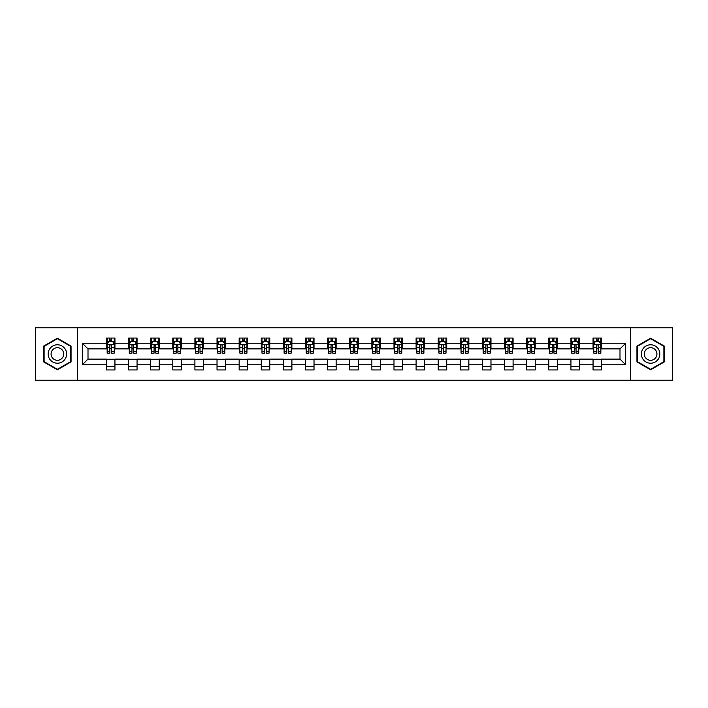 <?xml version="1.0" encoding="UTF-8"?>
<svg xmlns="http://www.w3.org/2000/svg" width="708" height="708" viewBox="0 0 708 708"><rect width="100%" height="100%" fill="white"/><g stroke="black" fill="none" stroke-linecap="round" stroke-linejoin="round"><path stroke-width="1.06" d="M630.35 380.231L672.6 380.231L672.6 327.769L630.35 327.769L630.35 380.231L77.65 380.231L77.65 327.769L35.4 327.769L35.4 380.231L77.65 380.231M630.35 327.769L77.65 327.769M601.561 343.221L601.561 338.052L593.056 338.052L593.056 343.221L579.445 343.221L579.445 338.052L570.94 338.052L570.94 343.221L557.329 343.221L557.329 338.052L548.815 338.052L548.815 343.221L535.204 343.221L535.204 338.052L526.699 338.052L526.699 343.221L513.088 343.221L513.088 338.052L504.583 338.052L504.583 343.221L490.971 343.221L490.971 338.052L482.458 338.052L482.458 343.221L468.846 343.221L468.846 338.052L460.342 338.052L460.342 343.221L446.73 343.221L446.73 338.052L438.225 338.052L438.225 343.221L424.614 343.221L424.614 338.052L416.1 338.052L416.1 343.221L402.489 343.221L402.489 338.052L393.984 338.052L393.984 343.221L380.373 343.221L380.373 338.052L371.868 338.052L371.868 343.221L358.257 343.221L358.257 338.052L349.743 338.052L349.743 343.221L336.132 343.221L336.132 338.052L327.627 338.052L327.627 343.221L314.016 343.221L314.016 338.052L305.511 338.052L305.511 343.221L291.9 343.221L291.9 338.052L283.386 338.052L283.386 343.221L269.775 343.221L269.775 338.052L261.27 338.052L261.27 343.221L247.658 343.221L247.658 338.052L239.154 338.052L239.154 343.221L225.542 343.221L225.542 338.052L217.029 338.052L217.029 343.221L203.417 343.221L203.417 338.052L194.912 338.052L194.912 343.221L181.301 343.221L181.301 338.052L172.796 338.052L172.796 343.221L159.185 343.221L159.185 338.052L150.671 338.052L150.671 343.221L137.06 343.221L137.06 338.052L128.555 338.052L128.555 343.221L114.944 343.221L114.944 338.052L106.439 338.052L106.439 343.221L82.332 343.221L82.332 364.779L88.004 359.106L106.439 359.106L106.439 369.948L114.944 369.948L114.944 359.106L128.555 359.106L128.555 369.948L137.06 369.948L137.06 359.106L150.671 359.106L150.671 369.948L159.185 369.948L159.185 359.106L172.796 359.106L172.796 369.948L181.301 369.948L181.301 359.106L194.912 359.106L194.912 369.948L203.417 369.948L203.417 359.106L217.029 359.106L217.029 369.948L225.542 369.948L225.542 359.106L239.154 359.106L239.154 369.948L247.658 369.948L247.658 359.106L261.27 359.106L261.27 369.948L269.775 369.948L269.775 359.106L283.386 359.106L283.386 369.948L291.9 369.948L291.9 359.106L305.511 359.106L305.511 369.948L314.016 369.948L314.016 359.106L327.627 359.106L327.627 369.948L336.132 369.948L336.132 359.106L349.743 359.106L349.743 369.948L358.257 369.948L358.257 359.106L371.868 359.106L371.868 369.948L380.373 369.948L380.373 359.106L393.984 359.106L393.984 369.948L402.489 369.948L402.489 359.106L416.1 359.106L416.1 369.948L424.614 369.948L424.614 359.106L438.225 359.106L438.225 369.948L446.73 369.948L446.73 359.106L460.342 359.106L460.342 369.948L468.846 369.948L468.846 359.106L482.458 359.106L482.458 369.948L490.971 369.948L490.971 359.106L504.583 359.106L504.583 369.948L513.088 369.948L513.088 359.106L526.699 359.106L526.699 369.948L535.204 369.948L535.204 359.106L548.815 359.106L548.815 369.948L557.329 369.948L557.329 359.106L570.94 359.106L570.94 369.948L579.445 369.948L579.445 359.106L593.056 359.106L593.056 369.948L601.561 369.948L601.561 359.106L619.996 359.106L619.996 348.894L601.561 348.894L601.561 343.221L625.668 343.221L625.668 364.779L601.561 364.779M593.056 364.779L579.445 364.779M570.94 364.779L557.329 364.779M548.815 364.779L535.204 364.779M526.699 364.779L513.088 364.779M504.583 364.779L490.971 364.779M482.458 364.779L468.846 364.779M460.342 364.779L446.73 364.779M438.225 364.779L424.614 364.779M416.1 364.779L402.489 364.779M393.984 364.779L380.373 364.779M371.868 364.779L358.257 364.779M349.743 364.779L336.132 364.779M327.627 364.779L314.016 364.779M305.511 364.779L291.9 364.779M283.386 364.779L269.775 364.779M261.27 364.779L247.658 364.779M239.154 364.779L225.542 364.779M217.029 364.779L203.417 364.779M194.912 364.779L181.301 364.779M172.796 364.779L159.185 364.779M150.671 364.779L137.06 364.779M128.555 364.779L114.944 364.779M106.439 364.779L82.332 364.779M593.056 343.221L593.056 348.894L579.445 348.894L579.445 343.221M570.94 343.221L570.94 348.894L557.329 348.894L557.329 343.221M548.815 343.221L548.815 348.894L535.204 348.894L535.204 343.221M526.699 343.221L526.699 348.894L513.088 348.894L513.088 343.221M504.583 343.221L504.583 348.894L490.971 348.894L490.971 343.221M482.458 343.221L482.458 348.894L468.846 348.894L468.846 343.221M460.342 343.221L460.342 348.894L446.73 348.894L446.73 343.221M438.225 343.221L438.225 348.894L424.614 348.894L424.614 343.221M416.1 343.221L416.1 348.894L402.489 348.894L402.489 343.221M393.984 343.221L393.984 348.894L380.373 348.894L380.373 343.221M371.868 343.221L371.868 348.894L358.257 348.894L358.257 343.221M349.743 343.221L349.743 348.894L336.132 348.894L336.132 343.221M327.627 343.221L327.627 348.894L314.016 348.894L314.016 343.221M305.511 343.221L305.511 348.894L291.9 348.894L291.9 343.221M283.386 343.221L283.386 348.894L269.775 348.894L269.775 343.221M261.27 343.221L261.27 348.894L247.658 348.894L247.658 343.221M239.154 343.221L239.154 348.894L225.542 348.894L225.542 343.221M217.029 343.221L217.029 348.894L203.417 348.894L203.417 343.221M194.912 343.221L194.912 348.894L181.301 348.894L181.301 343.221M172.796 343.221L172.796 348.894L159.185 348.894L159.185 343.221M150.671 343.221L150.671 348.894L137.06 348.894L137.06 343.221M128.555 343.221L128.555 348.894L114.944 348.894L114.944 343.221M106.439 343.221L106.439 348.894L88.004 348.894L82.332 343.221M88.004 348.894L88.004 359.106M625.668 364.779L619.996 359.106M619.996 348.894L625.668 343.221M106.439 341.592L107.147 341.592M109.837 341.592L111.537 341.592M114.236 341.592L114.944 341.592M106.439 348.752L107.147 348.752M109.837 348.752L111.537 348.752M114.236 348.752L114.944 348.752M106.439 359.248L114.944 359.248M106.439 366.408L114.944 366.408M128.555 359.248L137.06 359.248M128.555 366.408L137.06 366.408M128.555 341.592L129.263 341.592M131.962 341.592L133.662 341.592M136.352 341.592L137.06 341.592M128.555 348.752L129.263 348.752M131.962 348.752L133.662 348.752M136.352 348.752L137.06 348.752M150.671 359.248L159.185 359.248M150.671 366.408L159.185 366.408M150.671 341.592L151.379 341.592M154.078 341.592L155.778 341.592M158.477 341.592L159.185 341.592M150.671 348.752L151.379 348.752M154.078 348.752L155.778 348.752M158.477 348.752L159.185 348.752M172.796 359.248L181.301 359.248M172.796 366.408L181.301 366.408M172.796 341.592L173.504 341.592M176.195 341.592L177.894 341.592M180.593 341.592L181.301 341.592M172.796 348.752L173.504 348.752M176.195 348.752L177.894 348.752M180.593 348.752L181.301 348.752M194.912 359.248L203.417 359.248M194.912 366.408L203.417 366.408M194.912 341.592L195.62 341.592M198.32 341.592L200.019 341.592M202.709 341.592L203.417 341.592M194.912 348.752L195.62 348.752M198.32 348.752L200.019 348.752M202.709 348.752L203.417 348.752M217.029 359.248L225.542 359.248M217.029 366.408L225.542 366.408M217.029 341.592L217.737 341.592M220.436 341.592L222.135 341.592M224.834 341.592L225.542 341.592M217.029 348.752L217.737 348.752M220.436 348.752L222.135 348.752M224.834 348.752L225.542 348.752M239.154 359.248L247.658 359.248M239.154 366.408L247.658 366.408M239.154 341.592L239.862 341.592M242.552 341.592L244.251 341.592M246.95 341.592L247.658 341.592M239.154 348.752L239.862 348.752M242.552 348.752L244.251 348.752M246.95 348.752L247.658 348.752M261.27 359.248L269.775 359.248M261.27 366.408L269.775 366.408M261.27 341.592L261.978 341.592M264.677 341.592L266.376 341.592M269.067 341.592L269.775 341.592M261.27 348.752L261.978 348.752M264.677 348.752L266.376 348.752M269.067 348.752L269.775 348.752M283.386 359.248L291.9 359.248M283.386 366.408L291.9 366.408M283.386 341.592L284.094 341.592M286.793 341.592L288.492 341.592M291.192 341.592L291.9 341.592M283.386 348.752L284.094 348.752M286.793 348.752L288.492 348.752M291.192 348.752L291.9 348.752M305.511 359.248L314.016 359.248M305.511 366.408L314.016 366.408M305.511 341.592L306.219 341.592M308.909 341.592L310.608 341.592M313.308 341.592L314.016 341.592M305.511 348.752L306.219 348.752M308.909 348.752L310.608 348.752M313.308 348.752L314.016 348.752M327.627 359.248L336.132 359.248M327.627 366.408L336.132 366.408M327.627 341.592L328.335 341.592M331.034 341.592L332.733 341.592M335.424 341.592L336.132 341.592M327.627 348.752L328.335 348.752M331.034 348.752L332.733 348.752M335.424 348.752L336.132 348.752M349.743 359.248L358.257 359.248M349.743 366.408L358.257 366.408M349.743 341.592L350.451 341.592M353.15 341.592L354.85 341.592M357.549 341.592L358.257 341.592M349.743 348.752L350.451 348.752M353.15 348.752L354.85 348.752M357.549 348.752L358.257 348.752M371.868 359.248L380.373 359.248M371.868 366.408L380.373 366.408M371.868 341.592L372.576 341.592M375.267 341.592L376.966 341.592M379.665 341.592L380.373 341.592M371.868 348.752L372.576 348.752M375.267 348.752L376.966 348.752M379.665 348.752L380.373 348.752M393.984 359.248L402.489 359.248M393.984 366.408L402.489 366.408M393.984 341.592L394.692 341.592M397.392 341.592L399.091 341.592M401.781 341.592L402.489 341.592M393.984 348.752L394.692 348.752M397.392 348.752L399.091 348.752M401.781 348.752L402.489 348.752M416.1 359.248L424.614 359.248M416.1 366.408L424.614 366.408M416.1 341.592L416.808 341.592M419.508 341.592L421.207 341.592M423.906 341.592L424.614 341.592M416.1 348.752L416.808 348.752M419.508 348.752L421.207 348.752M423.906 348.752L424.614 348.752M438.225 359.248L446.73 359.248M438.225 366.408L446.73 366.408M438.225 341.592L438.933 341.592M441.624 341.592L443.323 341.592M446.022 341.592L446.73 341.592M438.225 348.752L438.933 348.752M441.624 348.752L443.323 348.752M446.022 348.752L446.73 348.752M460.342 359.248L468.846 359.248M460.342 366.408L468.846 366.408M460.342 341.592L461.05 341.592M463.749 341.592L465.448 341.592M468.138 341.592L468.846 341.592M460.342 348.752L461.05 348.752M463.749 348.752L465.448 348.752M468.138 348.752L468.846 348.752M482.458 359.248L490.971 359.248M482.458 366.408L490.971 366.408M482.458 341.592L483.166 341.592M485.865 341.592L487.564 341.592M490.263 341.592L490.971 341.592M482.458 348.752L483.166 348.752M485.865 348.752L487.564 348.752M490.263 348.752L490.971 348.752M504.583 359.248L513.088 359.248M504.583 366.408L513.088 366.408M504.583 341.592L505.291 341.592M507.981 341.592L509.68 341.592M512.38 341.592L513.088 341.592M504.583 348.752L505.291 348.752M507.981 348.752L509.68 348.752M512.38 348.752L513.088 348.752M526.699 359.248L535.204 359.248M526.699 366.408L535.204 366.408M526.699 341.592L527.407 341.592M530.106 341.592L531.805 341.592M534.496 341.592L535.204 341.592M526.699 348.752L527.407 348.752M530.106 348.752L531.805 348.752M534.496 348.752L535.204 348.752M548.815 359.248L557.329 359.248M548.815 366.408L557.329 366.408M548.815 341.592L549.523 341.592M552.222 341.592L553.922 341.592M556.621 341.592L557.329 341.592M548.815 348.752L549.523 348.752M552.222 348.752L553.922 348.752M556.621 348.752L557.329 348.752M570.94 359.248L579.445 359.248M570.94 366.408L579.445 366.408M570.94 341.592L571.648 341.592M574.338 341.592L576.038 341.592M578.737 341.592L579.445 341.592M570.94 348.752L571.648 348.752M574.338 348.752L576.038 348.752M578.737 348.752L579.445 348.752M593.056 359.248L601.561 359.248M593.056 366.408L601.561 366.408M593.056 341.592L593.764 341.592M596.463 341.592L598.163 341.592M600.853 341.592L601.561 341.592M593.056 348.752L593.764 348.752M596.463 348.752L598.163 348.752M600.853 348.752L601.561 348.752M57.375 369.797L71.057 361.903L71.057 346.097L57.375 338.203L43.692 346.097L43.692 361.903L57.375 369.797M664.308 346.097L650.625 338.203L636.943 346.097L636.943 361.903L650.625 369.797L664.308 361.903L664.308 346.097M111.537 339.893L109.837 339.893M114.236 351.372L111.537 351.372L111.537 353.15L114.236 353.15L114.236 344.504L112.82 341.663L108.563 341.663L107.147 344.504L107.147 353.15L109.837 353.15L109.837 351.372L107.147 351.372M107.147 344.504L107.147 338.052M114.236 344.504L114.236 338.052M109.837 341.663L109.837 338.052M111.537 338.052L111.537 341.663M111.537 351.372L111.537 345.566C110.97 344.469 110.404 344.469 109.837 345.566L109.837 351.372M65.357 358.611A9.213 9.213 0 0 0 61.985 346.017A9.213 9.213 0 0 0 49.392 349.389A9.213 9.213 0 0 0 52.773 361.983A9.213 9.213 0 0 0 65.357 358.611M62.844 357.151A6.31 6.31 0 0 0 60.534 348.54A6.31 6.31 0 0 0 51.914 350.849A6.31 6.31 0 0 0 54.224 359.46A6.31 6.31 0 0 0 62.844 357.151M44.117 361.655L44.117 346.345L57.375 338.69L70.632 346.345L70.632 361.655L57.375 369.31L44.117 361.655M650.625 344.787A9.213 9.213 0 0 0 641.404 354A9.213 9.213 0 0 0 650.625 363.213A9.213 9.213 0 0 0 659.838 354A9.213 9.213 0 0 0 650.625 344.787M650.625 347.69A6.31 6.31 0 0 0 644.315 354A6.31 6.31 0 0 0 650.625 360.31A6.31 6.31 0 0 0 656.935 354A6.31 6.31 0 0 0 650.625 347.69M663.883 361.655L650.625 369.31L637.368 361.655L637.368 346.345L650.625 338.69L663.883 346.345L663.883 361.655M133.662 339.893L131.962 339.893M136.352 351.372L133.662 351.372L133.662 353.15L136.352 353.15L136.352 344.504L134.936 341.663L130.679 341.663L129.263 344.504L129.263 353.15L131.962 353.15L131.962 351.372L129.263 351.372M129.263 344.504L129.263 338.052M136.352 344.504L136.352 338.052M131.962 341.663L131.962 338.052M133.662 338.052L133.662 341.663M133.662 351.372L133.662 345.566C133.095 344.469 132.529 344.469 131.962 345.566L131.962 351.372M155.778 339.893L154.078 339.893M158.477 351.372L155.778 351.372L155.778 353.15L158.477 353.15L158.477 344.504L157.052 341.663L152.804 341.663L151.379 344.504L151.379 353.15L154.078 353.15L154.078 351.372L151.379 351.372M151.379 344.504L151.379 338.052M158.477 344.504L158.477 338.052M154.078 341.663L154.078 338.052M155.778 338.052L155.778 341.663M155.778 351.372L155.778 345.566C155.211 344.469 154.645 344.469 154.078 345.566L154.078 351.372M177.894 339.893L176.195 339.893M180.593 351.372L177.894 351.372L177.894 353.15L180.593 353.15L180.593 344.504L179.177 341.663L174.92 341.663L173.504 344.504L173.504 353.15L176.195 353.15L176.195 351.372L173.504 351.372M173.504 344.504L173.504 338.052M180.593 344.504L180.593 338.052M176.195 341.663L176.195 338.052M177.894 338.052L177.894 341.663M177.894 351.372L177.894 345.566C177.327 344.469 176.761 344.469 176.195 345.566L176.195 351.372M200.019 339.893L198.32 339.893M202.709 351.372L200.019 351.372L200.019 353.15L202.709 353.15L202.709 344.504L201.293 341.663L197.036 341.663L195.62 344.504L195.62 353.15L198.32 353.15L198.32 351.372L195.62 351.372M195.62 344.504L195.62 338.052M202.709 344.504L202.709 338.052M198.32 341.663L198.32 338.052M200.019 338.052L200.019 341.663M200.019 351.372L200.019 345.566C199.452 344.469 198.886 344.469 198.32 345.566L198.32 351.372M222.135 339.893L220.436 339.893M224.834 351.372L222.135 351.372L222.135 353.15L224.834 353.15L224.834 344.504L223.409 341.663L219.161 341.663L217.737 344.504L217.737 353.15L220.436 353.15L220.436 351.372L217.737 351.372M217.737 344.504L217.737 338.052M224.834 344.504L224.834 338.052M220.436 341.663L220.436 338.052M222.135 338.052L222.135 341.663M222.135 351.372L222.135 345.566C221.569 344.469 221.002 344.469 220.436 345.566L220.436 351.372M244.251 339.893L242.552 339.893M246.95 351.372L244.251 351.372L244.251 353.15L246.95 353.15L246.95 344.504L245.534 341.663L241.278 341.663L239.862 344.504L239.862 353.15L242.552 353.15L242.552 351.372L239.862 351.372M239.862 344.504L239.862 338.052M246.95 344.504L246.95 338.052M242.552 341.663L242.552 338.052M244.251 338.052L244.251 341.663M244.251 351.372L244.251 345.566C243.685 344.469 243.118 344.469 242.552 345.566L242.552 351.372M266.376 339.893L264.677 339.893M269.067 351.372L266.376 351.372L266.376 353.15L269.067 353.15L269.067 344.504L267.651 341.663L263.394 341.663L261.978 344.504L261.978 353.15L264.677 353.15L264.677 351.372L261.978 351.372M261.978 344.504L261.978 338.052M269.067 344.504L269.067 338.052M264.677 341.663L264.677 338.052M266.376 338.052L266.376 341.663M266.376 351.372L266.376 345.566C265.81 344.469 265.243 344.469 264.677 345.566L264.677 351.372M288.492 339.893L286.793 339.893M291.192 351.372L288.492 351.372L288.492 353.15L291.192 353.15L291.192 344.504L289.767 341.663L285.519 341.663L284.094 344.504L284.094 353.15L286.793 353.15L286.793 351.372L284.094 351.372M284.094 344.504L284.094 338.052M291.192 344.504L291.192 338.052M286.793 341.663L286.793 338.052M288.492 338.052L288.492 341.663M288.492 351.372L288.492 345.566C287.926 344.469 287.359 344.469 286.793 345.566L286.793 351.372M310.608 339.893L308.909 339.893M313.308 351.372L310.608 351.372L310.608 353.15L313.308 353.15L313.308 344.504L311.892 341.663L307.635 341.663L306.219 344.504L306.219 353.15L308.909 353.15L308.909 351.372L306.219 351.372M306.219 344.504L306.219 338.052M313.308 344.504L313.308 338.052M308.909 341.663L308.909 338.052M310.608 338.052L310.608 341.663M310.608 351.372L310.608 345.566C310.042 344.469 309.476 344.469 308.909 345.566L308.909 351.372M332.733 339.893L331.034 339.893M335.424 351.372L332.733 351.372L332.733 353.15L335.424 353.15L335.424 344.504L334.008 341.663L329.751 341.663L328.335 344.504L328.335 353.15L331.034 353.15L331.034 351.372L328.335 351.372M328.335 344.504L328.335 338.052M335.424 344.504L335.424 338.052M331.034 341.663L331.034 338.052M332.733 338.052L332.733 341.663M332.733 351.372L332.733 345.566C332.167 344.469 331.601 344.469 331.034 345.566L331.034 351.372M354.85 339.893L353.15 339.893M357.549 351.372L354.85 351.372L354.85 353.15L357.549 353.15L357.549 344.504L356.124 341.663L351.876 341.663L350.451 344.504L350.451 353.15L353.15 353.15L353.15 351.372L350.451 351.372M350.451 344.504L350.451 338.052M357.549 344.504L357.549 338.052M353.15 341.663L353.15 338.052M354.85 338.052L354.85 341.663M354.85 351.372L354.85 345.566C354.283 344.469 353.717 344.469 353.15 345.566L353.15 351.372M376.966 339.893L375.267 339.893M379.665 351.372L376.966 351.372L376.966 353.15L379.665 353.15L379.665 344.504L378.249 341.663L373.992 341.663L372.576 344.504L372.576 353.15L375.267 353.15L375.267 351.372L372.576 351.372M372.576 344.504L372.576 338.052M379.665 344.504L379.665 338.052M375.267 341.663L375.267 338.052M376.966 338.052L376.966 341.663M376.966 351.372L376.966 345.566C376.399 344.469 375.833 344.469 375.267 345.566L375.267 351.372M399.091 339.893L397.392 339.893M401.781 351.372L399.091 351.372L399.091 353.15L401.781 353.15L401.781 344.504L400.365 341.663L396.108 341.663L394.692 344.504L394.692 353.15L397.392 353.15L397.392 351.372L394.692 351.372M394.692 344.504L394.692 338.052M401.781 344.504L401.781 338.052M397.392 341.663L397.392 338.052M399.091 338.052L399.091 341.663M399.091 351.372L399.091 345.566C398.524 344.469 397.958 344.469 397.392 345.566L397.392 351.372M421.207 339.893L419.508 339.893M423.906 351.372L421.207 351.372L421.207 353.15L423.906 353.15L423.906 344.504L422.481 341.663L418.233 341.663L416.808 344.504L416.808 353.15L419.508 353.15L419.508 351.372L416.808 351.372M416.808 344.504L416.808 338.052M423.906 344.504L423.906 338.052M419.508 341.663L419.508 338.052M421.207 338.052L421.207 341.663M421.207 351.372L421.207 345.566C420.641 344.469 420.074 344.469 419.508 345.566L419.508 351.372M443.323 339.893L441.624 339.893M446.022 351.372L443.323 351.372L443.323 353.15L446.022 353.15L446.022 344.504L444.606 341.663L440.349 341.663L438.933 344.504L438.933 353.15L441.624 353.15L441.624 351.372L438.933 351.372M438.933 344.504L438.933 338.052M446.022 344.504L446.022 338.052M441.624 341.663L441.624 338.052M443.323 338.052L443.323 341.663M443.323 351.372L443.323 345.566C442.757 344.469 442.19 344.469 441.624 345.566L441.624 351.372M465.448 339.893L463.749 339.893M468.138 351.372L465.448 351.372L465.448 353.15L468.138 353.15L468.138 344.504L466.722 341.663L462.466 341.663L461.05 344.504L461.05 353.15L463.749 353.15L463.749 351.372L461.05 351.372M461.05 344.504L461.05 338.052M468.138 344.504L468.138 338.052M463.749 341.663L463.749 338.052M465.448 338.052L465.448 341.663M465.448 351.372L465.448 345.566C464.882 344.469 464.315 344.469 463.749 345.566L463.749 351.372M487.564 339.893L485.865 339.893M490.263 351.372L487.564 351.372L487.564 353.15L490.263 353.15L490.263 344.504L488.839 341.663L484.591 341.663L483.166 344.504L483.166 353.15L485.865 353.15L485.865 351.372L483.166 351.372M483.166 344.504L483.166 338.052M490.263 344.504L490.263 338.052M485.865 341.663L485.865 338.052M487.564 338.052L487.564 341.663M487.564 351.372L487.564 345.566C486.998 344.469 486.431 344.469 485.865 345.566L485.865 351.372M509.68 339.893L507.981 339.893M512.38 351.372L509.68 351.372L509.68 353.15L512.38 353.15L512.38 344.504L510.964 341.663L506.707 341.663L505.291 344.504L505.291 353.15L507.981 353.15L507.981 351.372L505.291 351.372M505.291 344.504L505.291 338.052M512.38 344.504L512.38 338.052M507.981 341.663L507.981 338.052M509.68 338.052L509.68 341.663M509.68 351.372L509.68 345.566C509.114 344.469 508.548 344.469 507.981 345.566L507.981 351.372M531.805 339.893L530.106 339.893M534.496 351.372L531.805 351.372L531.805 353.15L534.496 353.15L534.496 344.504L533.08 341.663L528.823 341.663L527.407 344.504L527.407 353.15L530.106 353.15L530.106 351.372L527.407 351.372M527.407 344.504L527.407 338.052M534.496 344.504L534.496 338.052M530.106 341.663L530.106 338.052M531.805 338.052L531.805 341.663M531.805 351.372L531.805 345.566C531.239 344.469 530.673 344.469 530.106 345.566L530.106 351.372M553.922 339.893L552.222 339.893M556.621 351.372L553.922 351.372L553.922 353.15L556.621 353.15L556.621 344.504L555.196 341.663L550.948 341.663L549.523 344.504L549.523 353.15L552.222 353.15L552.222 351.372L549.523 351.372M549.523 344.504L549.523 338.052M556.621 344.504L556.621 338.052M552.222 341.663L552.222 338.052M553.922 338.052L553.922 341.663M553.922 351.372L553.922 345.566C553.355 344.469 552.789 344.469 552.222 345.566L552.222 351.372M576.038 339.893L574.338 339.893M578.737 351.372L576.038 351.372L576.038 353.15L578.737 353.15L578.737 344.504L577.321 341.663L573.064 341.663L571.648 344.504L571.648 353.15L574.338 353.15L574.338 351.372L571.648 351.372M571.648 344.504L571.648 338.052M578.737 344.504L578.737 338.052M574.338 341.663L574.338 338.052M576.038 338.052L576.038 341.663M576.038 351.372L576.038 345.566C575.471 344.469 574.905 344.469 574.338 345.566L574.338 351.372M598.163 339.893L596.463 339.893M600.853 351.372L598.163 351.372L598.163 353.15L600.853 353.15L600.853 344.504L599.437 341.663L595.18 341.663L593.764 344.504L593.764 353.15L596.463 353.15L596.463 351.372L593.764 351.372M593.764 344.504L593.764 338.052M600.853 344.504L600.853 338.052M596.463 341.663L596.463 338.052M598.163 338.052L598.163 341.663M598.163 351.372L598.163 345.566C597.596 344.469 597.03 344.469 596.463 345.566L596.463 351.372M114.2 344.433L107.182 344.433M107.147 341.831L108.474 341.831M112.899 341.831L114.236 341.831M109.837 347.575L107.147 347.575M114.236 347.575L111.537 347.575M111.537 340.796L109.837 340.796M136.317 344.433L129.298 344.433M129.263 341.831L130.599 341.831M135.024 341.831L136.352 341.831M131.962 347.575L129.263 347.575M136.352 347.575L133.662 347.575M133.662 340.796L131.962 340.796M158.442 344.433L151.415 344.433M151.379 341.831L152.716 341.831M157.141 341.831L158.477 341.831M154.078 347.575L151.379 347.575M158.477 347.575L155.778 347.575M155.778 340.796L154.078 340.796M180.558 344.433L173.54 344.433M173.504 341.831L174.832 341.831M179.257 341.831L180.593 341.831M176.195 347.575L173.504 347.575M180.593 347.575L177.894 347.575M177.894 340.796L176.195 340.796M202.674 344.433L195.656 344.433M195.62 341.831L196.957 341.831M201.382 341.831L202.709 341.831M198.32 347.575L195.62 347.575M202.709 347.575L200.019 347.575M200.019 340.796L198.32 340.796M224.799 344.433L217.772 344.433M217.737 341.831L219.073 341.831M223.498 341.831L224.834 341.831M220.436 347.575L217.737 347.575M224.834 347.575L222.135 347.575M222.135 340.796L220.436 340.796M246.915 344.433L239.897 344.433M239.862 341.831L241.189 341.831M245.614 341.831L246.95 341.831M242.552 347.575L239.862 347.575M246.95 347.575L244.251 347.575M244.251 340.796L242.552 340.796M269.031 344.433L262.013 344.433M261.978 341.831L263.314 341.831M267.739 341.831L269.067 341.831M264.677 347.575L261.978 347.575M269.067 347.575L266.376 347.575M266.376 340.796L264.677 340.796M291.156 344.433L284.129 344.433M284.094 341.831L285.43 341.831M289.855 341.831L291.192 341.831M286.793 347.575L284.094 347.575M291.192 347.575L288.492 347.575M288.492 340.796L286.793 340.796M313.272 344.433L306.254 344.433M306.219 341.831L307.546 341.831M311.971 341.831L313.308 341.831M308.909 347.575L306.219 347.575M313.308 347.575L310.608 347.575M310.608 340.796L308.909 340.796M335.388 344.433L328.37 344.433M328.335 341.831L329.671 341.831M334.096 341.831L335.424 341.831M331.034 347.575L328.335 347.575M335.424 347.575L332.733 347.575M332.733 340.796L331.034 340.796M357.513 344.433L350.487 344.433M350.451 341.831L351.788 341.831M356.212 341.831L357.549 341.831M353.15 347.575L350.451 347.575M357.549 347.575L354.85 347.575M354.85 340.796L353.15 340.796M379.63 344.433L372.612 344.433M372.576 341.831L373.904 341.831M378.329 341.831L379.665 341.831M375.267 347.575L372.576 347.575M379.665 347.575L376.966 347.575M376.966 340.796L375.267 340.796M401.746 344.433L394.728 344.433M394.692 341.831L396.029 341.831M400.454 341.831L401.781 341.831M397.392 347.575L394.692 347.575M401.781 347.575L399.091 347.575M399.091 340.796L397.392 340.796M423.871 344.433L416.844 344.433M416.808 341.831L418.145 341.831M422.57 341.831L423.906 341.831M419.508 347.575L416.808 347.575M423.906 347.575L421.207 347.575M421.207 340.796L419.508 340.796M445.987 344.433L438.969 344.433M438.933 341.831L440.261 341.831M444.686 341.831L446.022 341.831M441.624 347.575L438.933 347.575M446.022 347.575L443.323 347.575M443.323 340.796L441.624 340.796M468.103 344.433L461.085 344.433M461.05 341.831L462.386 341.831M466.811 341.831L468.138 341.831M463.749 347.575L461.05 347.575M468.138 347.575L465.448 347.575M465.448 340.796L463.749 340.796M490.228 344.433L483.201 344.433M483.166 341.831L484.502 341.831M488.927 341.831L490.263 341.831M485.865 347.575L483.166 347.575M490.263 347.575L487.564 347.575M487.564 340.796L485.865 340.796M512.344 344.433L505.326 344.433M505.291 341.831L506.618 341.831M511.043 341.831L512.38 341.831M507.981 347.575L505.291 347.575M512.38 347.575L509.68 347.575M509.68 340.796L507.981 340.796M534.46 344.433L527.442 344.433M527.407 341.831L528.743 341.831M533.168 341.831L534.496 341.831M530.106 347.575L527.407 347.575M534.496 347.575L531.805 347.575M531.805 340.796L530.106 340.796M556.585 344.433L549.558 344.433M549.523 341.831L550.859 341.831M555.284 341.831L556.621 341.831M552.222 347.575L549.523 347.575M556.621 347.575L553.922 347.575M553.922 340.796L552.222 340.796M578.702 344.433L571.683 344.433M571.648 341.831L572.976 341.831M577.401 341.831L578.737 341.831M574.338 347.575L571.648 347.575M578.737 347.575L576.038 347.575M576.038 340.796L574.338 340.796M600.818 344.433L593.8 344.433M593.764 341.831L595.101 341.831M599.526 341.831L600.853 341.831M596.463 347.575L593.764 347.575M600.853 347.575L598.163 347.575M598.163 340.796L596.463 340.796"/></g></svg>
